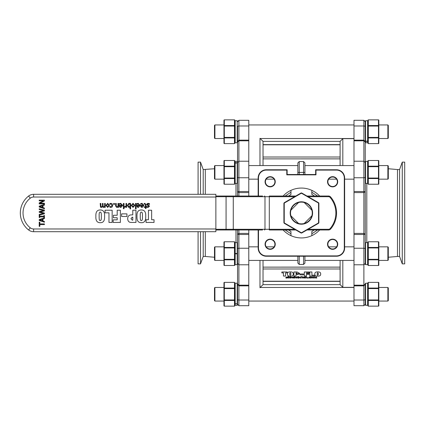 <?xml version="1.0" encoding="UTF-8"?>
<svg xmlns="http://www.w3.org/2000/svg" width="426" height="426" viewBox="0 0 426 426"><rect width="100%" height="100%" fill="white"/><g stroke="black" fill="none" stroke-linecap="round" stroke-linejoin="round"><path stroke-width="0.64" d="M316.747 278.077L316.337 278.077L316.268 277.102L315.927 277.017L315.352 277.166L315.362 278.098L314.952 278.098L314.883 277.102L314.537 277.017L313.978 277.161L313.978 278.098L313.563 278.098L313.563 276.873L313.978 276.991M313.978 278.077L313.563 278.077L313.563 276.873M315.362 278.077L314.952 278.077L314.883 277.118L313.978 277.182M313.978 276.873L316.545 276.943L316.747 278.098L316.337 278.098L316.268 277.118L315.352 277.188M293.221 273.977L293.221 274.003C293.376 275.436 292.406 276.139 290.308 276.123C288.205 276.139 287.236 275.43 287.401 274.003L287.401 273.977M289.589 273.891L290.298 272.624L291.033 273.886L290.298 272.624L289.589 274.003M291.027 274.024L290.308 275.42L289.589 274.024M293.221 274.024L293.221 274.024C293.376 275.452 292.406 276.16 290.308 276.139C288.205 276.154 287.236 275.452 287.401 274.024L287.401 274.024C287.268 272.565 288.237 271.863 290.308 271.905C292.406 271.879 293.376 272.587 293.221 274.024L293.221 274.062M285.569 276.059L283.444 276.059L283.444 272.885L281.852 272.885L281.852 271.985L287.161 271.985L287.161 272.885L285.569 272.885L285.569 276.059L283.444 276.037M285.569 272.869L287.161 272.869L287.161 271.985M283.444 272.869L281.852 272.869L281.852 271.985M296.022 276.059L293.903 276.059L293.903 271.985L297.108 271.985L299.43 273.242L296.022 274.504L296.022 276.059L293.903 276.037L293.903 271.985M299.43 273.22C299.829 273.838 298.94 274.264 296.773 274.488L296.022 274.504M297.242 273.242L296.022 272.731L296.022 273.742L297.242 273.242L296.022 272.747M308.957 273.551L308.957 274.381L306.427 274.381L306.427 276.059L304.308 276.059L304.308 271.985L309.132 271.985L309.132 272.853L306.427 272.853L306.427 273.551L308.957 273.551L308.957 274.365L306.427 274.381M309.132 271.985L309.132 272.832L306.427 272.853M306.427 276.037L304.308 276.037L304.308 271.985M299.925 274.823L299.925 273.977L303.482 273.977L303.482 274.823L299.925 274.823M303.482 273.977L303.482 274.845L299.925 274.845L299.925 273.977M320.656 273.977L320.656 274.003C320.815 275.436 319.841 276.139 317.743 276.123C315.639 276.139 314.676 275.43 314.835 274.003L314.835 273.977M320.656 274.024L320.656 274.024C320.815 275.452 319.841 276.16 317.743 276.139C315.639 276.154 314.676 275.452 314.835 274.024L314.835 274.024C314.702 272.565 315.671 271.863 317.743 271.905C319.841 271.879 320.815 272.587 320.656 274.024L320.656 274.062M318.467 274.158L317.737 272.624L317.024 274.024L317.743 275.42L318.467 273.886M318.467 274.003L317.737 272.603L317.024 274.003M311.917 271.985L311.917 275.191L314.526 275.191L314.526 276.037L309.798 276.037L309.798 271.985L311.917 271.985L311.917 275.175M314.526 275.191L314.526 276.059L309.798 276.059L309.798 271.985M287.252 277.773L285.915 277.219L287.582 276.932L286.336 277.172L287.672 277.741L287.428 278.013L285.905 278.024L287.252 277.773L285.915 277.198M287.672 277.725L286.719 278.103L285.905 277.789M287.582 276.932L286.336 277.188M288.082 276.852L288.493 276.522L288.493 276.873L289.254 276.873L288.493 277.022L288.551 277.864L289.254 278.066L288.082 277.704M288.493 276.522L288.493 276.852M289.254 277.901L288.796 278.119L288.082 277.72L287.806 277.022L288.082 276.522M288.493 277.022L289.254 276.873M288.082 277.022L287.806 276.873M290.612 277.944L291.453 277.795L290.617 278.125L289.387 277.491L290.516 276.836L291.224 276.975L291.496 277.507L289.802 277.507L290.612 277.944M291.496 277.486L289.802 277.507M291.096 277.347L290.495 277.007L289.802 277.347L291.096 277.347L290.958 277.102M290.958 277.081L290.005 277.102M291.453 277.795L290.617 278.103L289.387 277.47M297.305 277.464L296.219 278.109L295.122 277.464M296.885 277.486L296.219 276.996L295.548 277.486L296.219 277.954L296.885 277.486L296.219 277.017L295.548 277.486M297.305 277.486L296.219 278.13L295.122 277.486L296.219 276.836L297.305 277.486M292.971 277.944L293.812 277.795L292.976 278.125L291.746 277.491L292.875 276.836L293.583 276.975L293.855 277.507L292.161 277.507L292.971 277.944M293.855 277.486L292.161 277.507M293.455 277.347L292.854 277.007L292.161 277.347L293.455 277.347L293.312 277.102M293.312 277.081L292.364 277.102M293.812 277.795L292.976 278.103L291.746 277.47M299.782 277.443L298.759 278.109L297.731 278.077L297.731 276.394L298.141 276.394L298.141 276.98M299.356 277.48L298.791 277.017L298.141 277.156L298.141 277.874L299.356 277.48L298.791 277.033L298.141 277.172M298.141 276.394L298.141 277.001L298.887 276.836L299.782 277.464L298.759 278.13L297.731 278.098L297.731 276.394M294.691 276.394L294.691 278.098L294.281 278.098L294.281 276.394L294.691 276.394L294.691 278.077L294.281 278.077L294.281 276.394M300.618 276.873L301.507 276.879L300.618 277.209L300.618 278.098L300.208 278.098L300.208 276.873L300.618 277.038M300.618 278.077L300.208 278.077L300.208 276.873M301.507 276.879L300.618 277.23M302.242 276.873L302.242 278.098L301.832 278.098L301.832 276.873L302.242 276.873L302.242 278.077L301.832 278.077L301.832 276.873M302.274 276.458L301.805 276.458M303.903 277.944L304.744 277.795L303.908 278.125L302.678 277.491L303.807 276.836L304.515 276.975L304.792 277.507L303.099 277.507L303.903 277.944M304.792 277.486L303.099 277.507M304.388 277.347L303.786 277.007L303.099 277.347L304.388 277.347L304.249 277.102M304.249 277.081L303.296 277.102M304.744 277.795L303.908 278.103L302.678 277.47M307.822 278.077L308.344 277.784L307.822 278.077M308.344 277.784L308.344 278.098L307.822 278.098L307.822 277.784M305.208 278.098L305.208 276.873L306.363 276.836L307.125 277.299L307.125 278.098L306.715 278.098L306.635 277.124L306.251 277.017L305.618 277.161L305.618 278.098L305.208 278.098M305.618 278.077L305.208 278.077L305.208 276.873M307.125 278.077L306.715 278.077L306.635 277.108L305.618 277.182M313.142 277.464L312.05 278.109L310.959 277.464M312.716 277.486L312.05 276.996L311.379 277.486L312.05 277.954L312.716 277.486L312.05 277.017L311.379 277.486M313.142 277.486L312.05 278.13L310.959 277.486L312.05 276.836L313.142 277.486M310.437 278.072L309.212 277.965L308.893 277.486L309.212 277.012L310.756 276.937L309.319 277.47L310.756 278.029L309.212 277.949L308.893 277.47M310.453 277.06L309.319 277.486M310.73 277.15L310.453 277.081M310.756 277.795L310.437 278.093M263.028 281.389L340.097 281.389L340.097 267.129L263.028 267.129L263.028 284.632L340.097 284.632L342.813 287.348L353.995 287.348M263.028 260.424L263.028 267.129L340.097 267.118L340.097 260.424M340.097 165.576L340.097 158.882L263.028 158.882L340.097 158.871L340.097 144.611L263.028 144.611L263.028 165.576M263.028 144.611L263.028 141.368L340.097 141.368L340.097 144.611M340.097 281.389L340.097 284.632M353.995 260.424L304.925 260.424L304.925 263.082L304.925 256.239M297.865 256.239L297.865 263.082L299.222 264.44L299.222 256.239M304.925 174.516L304.925 162.918L304.925 165.576L353.995 165.576M299.222 174.516L299.222 161.56L297.865 162.918L297.865 174.516M311.821 233.778L317.62 229.976M317.62 196.024L311.821 192.222M311.821 231.499A21.236 21.236 0 0 0 314.159 229.976L311.821 231.499L311.821 235.647M290.963 192.222L285.164 196.024M285.164 229.976L290.963 233.778M290.963 235.647L290.963 231.499L288.626 229.976M288.626 196.024L290.963 194.496L290.963 190.353M290.963 231.499A21.236 21.236 0 0 1 288.631 229.976M288.631 196.024A21.236 21.236 0 0 1 290.963 194.501M311.821 190.353L311.821 194.347A21.375 21.375 0 0 1 314.377 196.024M319.66 229.976A24.937 24.937 0 0 1 283.125 229.976M283.125 196.024A24.937 24.937 0 0 1 319.66 196.024M274.914 181.769A4.755 4.755 0 0 1 267.784 185.885A4.755 4.755 0 0 1 267.784 177.653A4.755 4.755 0 0 1 274.914 181.769M337.381 181.769A4.755 4.755 0 0 1 330.251 185.885A4.755 4.755 0 0 1 330.251 177.653A4.755 4.755 0 0 1 337.381 181.769M274.914 244.231A4.755 4.755 0 0 1 267.784 248.347A4.755 4.755 0 0 1 267.784 240.115A4.755 4.755 0 0 1 274.914 244.231M337.381 244.231A4.755 4.755 0 0 1 330.251 248.347A4.755 4.755 0 0 1 330.251 240.115A4.755 4.755 0 0 1 337.381 244.231M275.255 181.769A5.091 5.091 0 0 0 267.613 177.354A5.091 5.091 0 0 0 267.613 186.178A5.091 5.091 0 0 0 275.255 181.769M258.497 196.024L258.497 177.908A7.806 7.806 0 0 1 266.303 170.102L286.794 170.102L286.794 174.857L315.991 174.857L315.991 170.102L336.481 170.102A7.806 7.806 0 0 1 344.293 177.908L344.293 248.092A7.806 7.806 0 0 1 336.481 255.898L266.303 255.898A7.806 7.806 0 0 1 258.497 248.092L258.497 229.976M275.255 244.231A5.091 5.091 0 0 0 267.613 239.822A5.091 5.091 0 0 0 267.613 248.646A5.091 5.091 0 0 0 275.255 244.231M337.717 244.231A5.091 5.091 0 0 0 330.081 239.822A5.091 5.091 0 0 0 330.081 248.646A5.091 5.091 0 0 0 337.717 244.231M337.717 181.769A5.091 5.091 0 0 0 330.081 177.354A5.091 5.091 0 0 0 330.081 186.178A5.091 5.091 0 0 0 337.717 181.769M258.156 229.976L258.156 248.092A8.147 8.147 0 0 0 266.303 256.239L336.481 256.239A8.147 8.147 0 0 0 344.629 248.092L344.629 177.908A8.147 8.147 0 0 0 336.481 169.761L315.65 169.761L315.65 174.516L287.135 174.516L287.135 169.761L266.303 169.761A8.147 8.147 0 0 0 258.156 177.908L258.156 196.024M286.794 174.857L287.135 174.516M315.991 174.857L315.65 174.516M315.991 170.102L315.65 169.761M286.794 170.102L287.135 169.761M248.789 229.976L248.789 305.698L238.901 305.698L238.901 285.186L237.543 284.147L238.901 285.857L248.789 285.857M248.789 140.143L238.901 140.143L238.901 125.979L248.789 125.979L248.789 196.024M259.977 260.424L259.977 287.688L263.028 284.632M259.977 138.312L259.977 165.576M342.813 260.424L342.813 287.348M340.097 141.368L342.813 138.652L342.813 165.576M353.995 285.857L363.884 285.857L363.884 300.021A1.358 0.65 180 0 0 365.242 299.372L365.242 284.147L363.884 285.857L365.242 284.147L363.884 285.186L353.995 285.186L353.995 305.698L363.884 305.698L365.242 304.34M365.242 284.169L365.242 304.952L365.583 305.293L365.583 283.237L367.622 283.237L367.622 305.293L365.583 305.293M353.995 234.497L363.884 234.497L365.242 234.178L363.884 233.416L353.995 233.416L353.995 285.186M363.884 285.857L363.884 248.241A1.358 0.708 180 0 1 365.242 248.949L365.242 191.822L363.884 191.503L363.884 192.584L365.242 191.822L365.242 177.051A1.358 0.708 180 0 1 363.884 177.759L363.884 191.503L353.995 191.503L353.995 192.584L363.884 192.584L363.884 248.241L353.995 248.241M367.622 183.393L367.957 183.058L367.957 161.683L367.622 161.342L367.622 183.393L365.583 183.393L365.242 183.058L365.242 126.629A1.358 0.65 180 0 0 363.884 125.979L363.884 120.302L353.995 120.302L353.995 140.814L363.884 140.814L365.242 141.853L363.884 140.143L363.884 161.22L353.995 161.22L353.995 191.503M364.986 140.857L365.242 141.853M353.995 161.22L353.995 140.814M365.242 234.178L365.242 213M353.995 233.416L353.995 192.584M404.7 263.864L404.7 162.136L402.266 162.136L402.266 263.864L404.7 263.864M402.266 263.864L399.572 256.452L399.572 169.548L402.266 162.136M399.572 256.452L397.485 256.452L397.485 169.548L399.572 169.548M388.304 168.744L397.485 169.548M237.841 285.218L237.66 284.834M237.543 121.66L238.901 120.302L238.901 125.979A1.358 0.65 0 0 0 237.543 126.629L237.543 141.853L238.901 140.814L238.901 140.143L237.543 141.853L237.799 140.857M237.543 141.853L237.543 161.683L237.543 142.422L237.202 142.763L235.168 142.763L235.168 120.707L237.202 120.707L237.202 142.763M248.789 191.503L238.901 191.503L237.543 191.822L238.901 192.584L248.789 192.584M238.901 196.024L238.901 177.759A1.358 0.708 0 0 1 237.543 177.051L237.543 196.024M248.789 233.416L238.901 233.416L237.543 234.178L238.901 234.497L238.901 229.976M237.543 229.976L237.543 248.949A1.358 0.708 0 0 1 238.901 248.241L238.901 234.497L248.789 234.497M237.543 253.8L237.202 253.8L237.543 253.465L237.202 253.465L237.543 253.465L237.543 299.372A1.358 0.65 0 0 0 238.901 300.021L248.789 300.021M237.543 163.03L237.543 161.683L237.202 161.342L237.543 163.201L237.202 162.902L234.827 163.201L234.827 183.058L235.168 183.393L235.168 162.902M237.543 283.578L237.202 283.237L237.202 303.727L237.543 303.605L237.202 303.898L234.827 303.605L234.827 304.952L235.168 305.293L235.168 303.898M248.789 125.979L248.789 120.302L238.901 120.302M248.789 264.78L238.901 264.78L238.901 248.241L248.789 248.241M214.486 168.744L203.218 169.548L200.518 162.136L198.085 162.136L198.085 194.315M198.085 231.685L198.085 263.864L200.518 263.864L200.518 231.685M200.518 162.136L200.518 194.315M203.218 169.548L203.218 194.315M203.218 231.685L203.218 256.452L200.518 263.864M205.3 169.548L205.3 194.315M205.3 231.685L205.3 256.452L214.486 257.256M262.586 196.024L215.865 196.024M215.865 229.976L262.586 229.976M306.976 229.976L328.553 229.976A2.716 2.716 0 0 0 330.613 229.028A24.612 24.612 0 0 0 330.613 196.972A2.716 2.716 0 0 0 328.553 196.024L306.976 196.024M295.814 196.024L269.307 196.024L269.307 196.705L294.638 196.705M294.638 229.294L269.307 229.294L269.307 229.976L295.814 229.976M304.185 202.499L311.891 210.21M311.891 215.79L304.185 223.501M298.605 223.501L290.894 215.79M290.894 210.21L298.605 202.499M44.426 200.167L44.426 200.944L39.932 203.255L44.426 203.255L44.426 203.9L39.213 203.9L39.213 202.914L43.34 200.816L39.213 200.816L39.213 200.167L44.426 200.167M42.376 219.23L39.922 220.04L42.376 220.838L42.376 219.23M44.426 222.207L39.213 220.45L39.213 219.592L44.426 217.835L44.426 218.57L42.973 219.039L42.973 221.03L44.426 221.504L44.426 222.207M44.426 224.614L39.831 224.614L39.831 226.366L39.213 226.366L39.213 222.17L39.831 222.17L39.831 223.922L44.426 223.922L44.426 224.614M100.834 203.431L100.941 206.551L101.494 206.828L102.405 206.338L102.394 203.431L103.049 203.431L103.161 206.551L103.71 206.828L104.61 206.354L104.61 203.431L105.27 203.431L105.27 207.34L104.61 207.34L104.61 206.908L103.539 207.451L102.517 206.775L101.324 207.451L100.504 207.116L100.174 203.431L100.834 203.431M119.951 205.822L120.175 206.605L120.915 206.908L121.698 206.605L122.017 205.822L119.951 205.822M120.712 203.34L122.683 205.364L120.877 207.451L119.743 207.015L119.307 205.678L119.307 205.316L122.017 205.316L120.723 203.916L119.381 204.389L119.381 203.671L120.712 203.34M123.332 207.994L124.083 207.994L124.083 208.676L123.332 208.676L123.332 207.994M123.38 203.431L124.041 203.431L124.041 207.34L123.38 207.34L123.38 203.431M124.562 206.637L125.979 206.205L125.979 203.431L126.639 203.431L126.639 207.34L125.979 207.34L125.979 206.759L124.562 207.318L124.562 206.637M131.959 205.385L133.024 206.887L134.094 205.385L133.024 203.884L131.959 205.385M131.277 205.385L133.024 203.319L134.776 205.385L133.024 207.451L131.277 205.385M135.463 203.431L136.123 203.431L136.123 208.878L135.463 208.878L135.463 203.431M141.219 205.822L141.443 206.605L142.183 206.908L142.966 206.605L143.285 205.822L141.219 205.822M141.98 203.34L143.951 205.364L142.146 207.451L141.011 207.015L140.575 205.678L140.575 205.316L143.285 205.316L141.991 203.916L140.649 204.389L140.649 203.671L141.98 203.34M144.899 203.351L146.038 204.629L146.038 206.796L146.485 206.796L146.485 207.34L146.038 207.34L146.038 208.468L145.383 208.468L145.383 207.34L144.169 207.34L144.169 206.796L145.383 206.796L145.287 204.171L144.169 204.054L144.169 203.463L144.899 203.351M148.227 203.335L149.521 203.665L149.521 204.405L148.2 203.889L147.364 204.469L148.653 205.183L149.505 206.237L148.046 207.435L146.837 207.153L146.837 206.445L148.062 206.882L148.834 206.333L146.693 204.555L147.087 203.692L148.227 203.335M132.246 220.151L132.79 220.151L132.79 217.175L132.209 217.175L130.963 218.666L132.246 220.151M135.969 210.231L135.969 222.441L131.165 222.441C128.961 222.409 127.8 221.158 127.683 218.676C127.779 216.104 129.105 214.837 131.666 214.885L132.79 214.885L132.79 210.231L135.969 210.231M154.031 219.741L154.031 222.441L146.075 222.441L146.075 219.741L148.461 219.741L148.461 210.231L151.64 210.231L151.64 219.741L154.031 219.741M141.368 220.524C142.22 220.657 142.572 219.257 142.433 216.328C142.54 213.266 142.183 211.871 141.357 212.148C140.495 211.962 140.133 213.357 140.276 216.328C140.175 219.486 140.543 220.881 141.368 220.524M145.713 216.328C145.91 220.695 144.462 222.814 141.357 222.681C138.21 222.755 136.757 220.641 136.991 216.328C136.757 212.041 138.21 209.927 141.357 209.986C144.505 209.933 145.958 212.047 145.713 216.328M126.937 213.873L126.937 216.472L121.612 216.472L121.612 213.873L126.937 213.873M120.377 210.231L120.377 222.441L113.146 222.441L113.146 219.843L117.198 219.843L117.198 217.755L113.407 217.755L113.407 215.258L117.198 215.258L117.198 210.231L120.377 210.231M112.15 210.231L112.15 222.441L108.971 222.441L108.971 212.83L105.057 212.83L105.057 210.231L112.15 210.231M100.248 220.524C101.1 220.657 101.457 219.257 101.313 216.328C101.425 213.266 101.063 211.871 100.238 212.148C99.375 211.962 99.013 213.357 99.157 216.328C99.061 219.486 99.423 220.881 100.248 220.524M104.594 216.328C104.796 220.695 103.342 222.814 100.238 222.681C97.091 222.755 95.637 220.641 95.877 216.328C95.637 212.041 97.091 209.927 100.238 209.986C103.39 209.933 104.839 212.047 104.594 216.328M137.444 205.822L137.667 206.605L138.407 206.908L139.19 206.605L139.51 205.822L137.444 205.822M138.21 203.34L140.181 205.364L138.37 207.451L137.236 207.015L136.805 205.678L136.805 205.316L139.51 205.316L138.216 203.916L136.874 204.389L136.874 203.671L138.21 203.34M128.002 205.396L128.902 206.828L129.946 206.381L129.946 204.134L129.083 203.91L128.002 205.396M127.326 205.449L128.956 203.319L130.601 203.431L130.601 208.878L129.946 208.878L129.946 206.929L128.748 207.451L127.326 205.449M115.568 203.431L116.229 203.431L116.357 206.535L116.969 206.828L117.981 206.354L117.981 203.431L118.641 203.431L118.641 207.34L117.981 207.34L117.981 206.908L116.793 207.451L115.568 205.971L115.568 203.431M113.62 203.431L114.456 203.431L114.456 204.427L113.62 204.427L113.62 203.431M110.914 203.34L112.235 203.841L112.741 205.375L112.235 206.898L110.914 207.43L109.764 207.132L109.764 206.392L110.93 206.855L112.059 205.375L110.93 203.916L109.764 204.389L109.764 203.649L110.914 203.34M106.628 205.385L107.693 206.887L108.758 205.385L107.693 203.884L106.628 205.385M105.946 205.385L107.693 203.319L109.439 205.385L107.693 207.451L105.946 205.385M44.426 215.524L44.426 217.542L43.894 217.542L43.894 216.882L39.746 216.882L39.746 217.542L39.213 217.542L39.213 215.524L39.746 215.524L39.746 216.19L43.894 216.19L43.894 215.524L44.426 215.524M39.213 208.825L44.426 210.135L44.426 210.913L40.103 211.972L44.426 213L44.426 213.772L39.213 215.103L39.213 214.39L43.537 213.341L39.213 212.302L39.213 211.594L43.585 210.545L39.213 209.501L39.213 208.825M42.376 205.79L39.922 206.594L42.376 207.398L42.376 205.79M44.426 208.761L39.213 207.004L39.213 206.152L44.426 204.395L44.426 205.124L42.973 205.598L42.973 207.59L44.426 208.064L44.426 208.761M215.865 228.97L215.865 194.315L33.617 194.315A8.147 8.147 0 0 0 28.617 196.035A21.502 21.502 0 0 0 28.617 229.965A8.147 8.147 0 0 0 33.617 231.685L215.865 231.685L215.865 228.97L33.617 228.97A5.431 5.431 0 0 1 30.283 227.825A18.787 18.787 0 0 1 30.283 198.175A5.431 5.431 0 0 1 33.617 197.03L215.865 197.03L33.617 197.03L33.617 194.315A8.147 8.147 0 0 0 28.617 196.035A21.502 21.502 0 0 0 28.617 229.965A8.147 8.147 0 0 0 33.617 231.685L33.617 228.97M312.258 213A10.863 10.863 0 0 1 295.963 222.409A10.863 10.863 0 0 1 295.963 203.591A10.863 10.863 0 0 1 312.258 213M312.599 213A11.204 11.204 0 0 0 295.793 203.298A11.204 11.204 0 0 0 295.793 222.702A11.204 11.204 0 0 0 312.599 213M301.395 232.804L284.243 222.905L284.243 203.095L301.395 193.196L318.547 203.095L318.547 222.905L301.395 232.804L301.688 233.027L301.097 233.027L301.395 232.804M318.547 203.095L318.589 202.733L318.882 203.239L318.547 203.095M301.395 193.196L301.097 192.973L301.688 192.973L301.395 193.196M318.589 202.733L301.688 192.973M318.547 222.905L318.882 222.761L318.589 223.267L318.547 222.905M284.243 203.095L283.902 203.239L284.195 202.733L284.243 203.095M301.097 192.973L284.195 202.733M284.195 223.267L283.902 222.761L284.243 222.905L284.195 223.267L301.097 233.027M283.902 203.239L283.902 222.761M301.688 233.027L318.589 223.267M318.882 222.761L318.882 203.239M387.868 246.84L387.868 260.424L388.304 259.988L388.304 247.277L387.868 246.84L378.82 246.84M214.917 246.84L214.486 247.277L214.486 259.988L214.917 260.424L214.917 246.84L223.964 246.84M248.789 246.84L258.156 246.84M266.186 246.84L274.131 246.84M328.654 246.84L336.599 246.84M344.629 246.84L353.995 246.84M367.622 264.658L367.957 264.317L367.957 242.942L367.622 242.607L367.622 264.658L365.583 264.658L365.583 242.607L367.622 242.607M365.583 242.607L365.242 242.942L365.242 264.317L365.583 264.658M237.543 253.465L237.543 242.942L237.202 242.607L237.202 253.465L234.827 253.465L235.168 253.8L234.827 253.8L234.827 264.317L235.168 264.658L235.168 253.8L237.202 253.8L237.202 264.658L235.168 264.658M235.168 242.607L234.827 242.942L234.827 253.465L235.168 253.465L235.168 242.607L237.202 242.607M367.957 265.281L368.298 265.505L368.298 259.823L367.957 259.455L368.298 259.312L368.298 259.823L378.485 259.823L378.485 259.312L378.82 259.455L378.485 259.823L378.485 265.505L378.82 265.281L378.82 241.984L378.485 241.76L378.485 247.442L378.82 247.81L378.485 247.948L378.485 247.442L368.298 247.442L368.298 247.948L367.957 247.81L368.298 247.442L368.298 241.76L367.957 241.984M378.485 259.312L368.298 259.312L368.298 247.948L378.485 247.948L378.485 259.312M378.485 265.505L368.298 265.505M368.298 241.76L378.485 241.76M234.827 241.984L234.486 241.76L234.486 247.442L234.827 247.81L234.486 247.948L234.486 247.442L224.305 247.442L224.305 247.948L223.964 247.81L224.305 247.442L224.305 241.76L223.964 241.984L223.964 265.281L224.305 265.505L224.305 259.823L223.964 259.455L224.305 259.312L224.305 259.823L234.486 259.823L234.486 259.312L234.827 259.455L234.486 259.823L234.486 265.505L234.827 265.281M234.486 265.505L224.305 265.505M224.305 241.76L234.486 241.76M234.486 259.312L224.305 259.312L224.305 247.948L234.486 247.948L234.486 259.312M387.868 301.054L388.304 300.618L388.304 287.907L387.868 287.475L387.868 301.054L378.82 301.054M223.964 301.054L214.917 301.054L214.917 287.475L223.964 287.475M214.917 287.475L214.486 287.907L214.486 300.618L214.917 301.054M367.622 305.293L367.957 304.952L367.957 283.578L367.622 283.237M235.168 283.237L234.827 283.578L234.827 303.605L235.168 303.727L235.168 283.237L237.202 283.237M237.202 303.727L235.168 303.727M237.543 303.434L237.543 284.147M237.202 303.898L237.202 305.293L237.543 304.952L237.543 303.605M367.957 305.916L368.298 306.14L368.298 300.458L367.957 300.09L368.298 299.947L368.298 300.458L378.485 300.458L378.485 299.947L378.82 300.09L378.485 300.458L378.485 306.14L378.82 305.916L378.82 282.614L378.485 282.39L378.485 288.072L378.82 288.439L378.485 288.583L378.485 288.072L368.298 288.072L368.298 288.583L367.957 288.439L368.298 288.072L368.298 282.39L367.957 282.614M378.485 306.14L368.298 306.14M378.485 299.947L368.298 299.947L368.298 288.583L378.485 288.583L378.485 299.947M368.298 282.39L378.485 282.39M234.827 282.614L234.486 282.39L234.486 288.072L234.827 288.439L234.486 288.583L234.486 288.072L224.305 288.072L224.305 288.583L223.964 288.439L224.305 288.072L224.305 282.39L223.964 282.614L223.964 305.916L224.305 306.14L224.305 300.458L223.964 300.09L224.305 299.947L224.305 300.458L234.486 300.458L234.486 299.947L234.827 300.09L234.486 300.458L234.486 306.14L234.827 305.916M224.305 282.39L234.486 282.39M224.305 288.583L234.486 288.583L234.486 299.947L224.305 299.947L224.305 288.583M234.486 306.14L224.305 306.14M387.868 138.525L388.304 138.093L388.304 125.382L387.868 124.946L387.868 138.525L378.82 138.525M223.964 138.525L214.917 138.525L214.917 124.946L223.964 124.946M214.917 124.946L214.486 125.382L214.486 138.093L214.917 138.525M365.583 141.368L365.242 141.075L365.242 142.422L365.583 142.763L365.583 141.368L367.622 141.368L367.622 142.763L365.583 142.763M367.622 142.763L367.957 142.422L367.957 121.048L367.622 120.707L367.622 141.198L367.957 140.905L367.622 141.368M367.622 141.198L365.583 141.198L365.583 120.707L367.622 120.707M365.583 120.707L365.242 121.048L365.242 140.905L365.583 141.198M235.168 120.707L234.827 121.048L234.827 142.422L235.168 142.763M367.957 143.386L368.298 143.61L368.298 137.928L367.957 137.561L368.298 137.417L368.298 137.928L378.485 137.928L378.485 137.417L378.82 137.561L378.485 137.928L378.485 143.61L378.82 143.386L378.82 120.084L378.485 119.86L378.485 125.542L378.82 125.91L378.485 126.053L378.485 125.542L368.298 125.542L368.298 126.053L367.957 125.91L368.298 125.542L368.298 119.86L367.957 120.084M368.298 119.86L378.485 119.86M368.298 126.053L378.485 126.053L378.485 137.417L368.298 137.417L368.298 126.053M378.485 143.61L368.298 143.61M234.827 120.084L234.486 119.86L234.486 125.542L234.827 125.91L234.486 126.053L234.486 125.542L224.305 125.542L224.305 126.053L223.964 125.91L224.305 125.542L224.305 119.86L223.964 120.084L223.964 143.386L224.305 143.61L224.305 137.928L223.964 137.561L224.305 137.417L224.305 137.928L234.486 137.928L234.486 137.417L234.827 137.561L234.486 137.928L234.486 143.61L234.827 143.386M234.486 137.417L224.305 137.417L224.305 126.053L234.486 126.053L234.486 137.417M234.486 143.61L224.305 143.61M224.305 119.86L234.486 119.86M387.868 179.16L388.304 178.723L388.304 166.012L387.868 165.576L387.868 179.16L378.82 179.16M223.964 179.16L214.917 179.16L214.917 165.576L223.964 165.576M214.917 165.576L214.486 166.012L214.486 178.723L214.917 179.16M365.583 183.393L365.583 161.342L367.622 161.342L365.583 161.342L365.242 161.683L365.583 161.342M237.202 162.737L235.168 162.737L235.168 161.342L237.202 161.342M235.168 161.342L234.827 161.683L234.827 163.03L235.168 162.737M237.202 162.902L237.202 183.393L237.543 183.058L237.543 163.201M367.957 184.016L368.298 184.24L368.298 178.558L367.957 178.19L368.298 178.052L368.298 178.558L378.485 178.558L378.485 178.052L378.82 178.19L378.485 178.558L378.485 184.24L378.82 184.016L378.82 160.719L378.485 160.495L378.485 166.177L378.82 166.545L378.485 166.688L378.485 166.177L368.298 166.177L368.298 166.688L367.957 166.545L368.298 166.177L368.298 160.495L367.957 160.719M378.485 166.688L378.485 178.052L368.298 178.052L368.298 166.688L378.485 166.688M368.298 160.495L378.485 160.495M378.485 184.24L368.298 184.24M234.827 160.719L234.486 160.495L234.486 166.177L234.827 166.545L234.486 166.688L234.486 166.177L224.305 166.177L224.305 166.688L223.964 166.545L224.305 166.177L224.305 160.495L223.964 160.719L223.964 184.016L224.305 184.24L224.305 178.558L223.964 178.19L224.305 178.052L224.305 178.558L234.486 178.558L234.486 178.052L234.827 178.19L234.486 178.558L234.486 184.24L234.827 184.016M234.486 184.24L224.305 184.24M234.486 178.052L224.305 178.052L224.305 166.688L234.486 166.688L234.486 178.052M224.305 160.495L234.486 160.495M340.097 281.203L263.028 281.203M263.028 268.982L340.097 268.982M340.097 157.018L263.028 157.018M263.028 144.797L340.097 144.797M303.568 256.239L303.568 264.44L304.925 263.082M304.925 172.423L303.568 172.423L303.568 174.516M299.222 161.56L303.568 161.56L303.568 172.423L297.865 172.423M258.156 248.092L258.497 248.092M266.303 256.239L266.303 255.898M336.481 256.239L336.481 255.898M344.629 248.092L344.293 248.092M258.497 177.908L258.156 177.908M344.629 177.908L344.293 177.908M266.303 170.102L266.303 169.761M336.481 169.761L336.481 170.102M363.884 305.698L363.884 300.021L353.995 300.021M365.242 162.578L363.884 161.22L363.884 177.759L353.995 177.759M353.995 125.979L363.884 125.979L363.884 140.143L353.995 140.143M366.802 242.607L366.802 183.393M248.789 177.759L238.901 177.759L238.901 140.814L248.789 140.814M248.789 285.186L238.901 285.186L238.901 264.78L237.543 263.422M248.789 161.22L238.901 161.22L237.543 162.578M235.983 183.393L235.983 196.024M235.983 229.976L235.983 242.607M215.865 196.705L226.068 196.705L226.068 196.024M232.793 229.976A0.682 0.479 90 0 0 233.272 229.294L233.272 196.705L269.307 196.705L269.307 229.294L226.068 229.294L226.068 196.705L233.272 196.705A0.682 0.479 -90 0 0 232.793 196.024M264.509 229.976A0.682 0.479 90 0 0 264.988 229.294L264.988 196.705A0.682 0.479 -90 0 0 264.509 196.024M308.147 196.705L328.553 196.705L328.553 196.024M328.553 196.705A2.039 2.039 0 0 1 330.097 197.414L330.613 196.972M330.097 197.414A23.936 23.936 0 0 1 330.097 228.586L330.613 229.028M330.097 228.586A2.039 2.039 0 0 1 328.553 229.294L328.553 229.976M328.553 229.294L308.147 229.294M215.865 229.294L226.068 229.294L226.068 229.976M28.617 196.035L30.283 198.175M28.617 229.965L30.283 227.825M299.222 264.44L303.568 264.44M303.568 161.56L304.925 162.918M263.028 141.368L260.19 138.525M342.813 138.652L353.995 138.652M365.242 263.422L363.884 264.78L353.995 264.78M363.884 120.302L365.242 121.66M397.485 256.452L388.304 257.256M238.901 305.698L237.543 304.34M203.218 256.452L205.3 256.452M387.868 260.424L378.82 260.424M297.865 260.424L248.789 260.424M223.964 260.424L214.917 260.424M237.543 264.317L237.202 264.658M387.868 287.475L378.82 287.475M353.995 287.475L259.977 287.475M353.995 301.054L248.789 301.054M365.242 283.578L365.583 283.237M237.202 305.293L235.168 305.293M387.868 124.946L378.82 124.946M353.995 124.946L248.789 124.946M353.995 138.525L259.977 138.525M237.543 121.048L237.202 120.707M387.868 165.576L378.82 165.576M297.865 165.576L248.789 165.576M353.995 179.16L344.629 179.16M336.599 179.16L328.654 179.16M274.131 179.16L266.186 179.16M258.156 179.16L248.789 179.16M367.957 161.683L367.622 161.342M237.202 183.393L235.168 183.393"/></g></svg>
